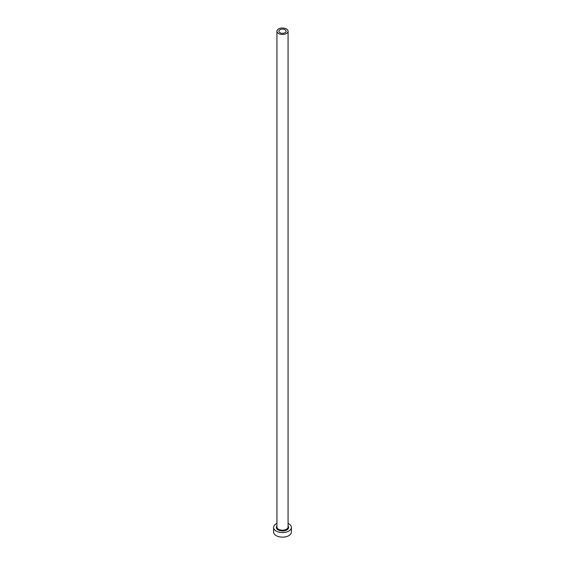 <?xml version="1.0" encoding="UTF-8"?>
<svg xmlns="http://www.w3.org/2000/svg" width="565" height="565" viewBox="0 0 565 565"><rect width="100%" height="100%" fill="white"/><g stroke="black" fill="none" stroke-linecap="round" stroke-linejoin="round"><path stroke-width="0.85" d="M285.064 29.747A3.623 2.091 0 0 0 281.116 29.288A3.623 2.091 0 0 0 278.877 31.223A3.623 2.091 0 0 0 279.936 32.706A3.623 2.091 0 0 0 283.884 33.158A3.623 2.091 0 0 0 286.123 31.223A3.623 2.091 0 0 0 285.064 29.747M278.559 33.497A5.572 3.22 0 0 0 284.633 34.197A5.572 3.22 0 0 0 288.072 31.223A5.572 3.22 0 0 0 286.441 28.949A5.572 3.22 0 0 0 280.367 28.25A5.572 3.22 0 0 0 276.928 31.223A5.572 3.22 0 0 0 278.559 33.497M276.928 523.416A8.92 5.149 0 0 0 273.58 527.442A8.92 5.149 0 0 0 276.193 531.079A8.92 5.149 0 0 0 285.911 532.195A8.92 5.149 0 0 0 291.42 527.442A8.92 5.149 0 0 0 288.807 523.797A8.92 5.149 0 0 0 288.072 523.416M273.58 527.442L273.58 531.99A8.92 5.149 0 0 0 276.193 535.634A8.92 5.149 0 0 0 285.911 536.75A8.92 5.149 0 0 0 291.42 531.99L291.42 527.442M288.072 525.966A6.13 3.538 180 0 1 286.003 530.344A6.13 3.538 180 0 1 278.164 529.942A6.13 3.538 180 0 1 276.928 525.966M276.928 31.223L276.928 526.983A5.572 3.22 0 0 0 278.559 529.257A5.572 3.22 0 0 0 284.633 529.956A5.572 3.22 0 0 0 288.072 526.983L288.072 31.223"/></g></svg>
